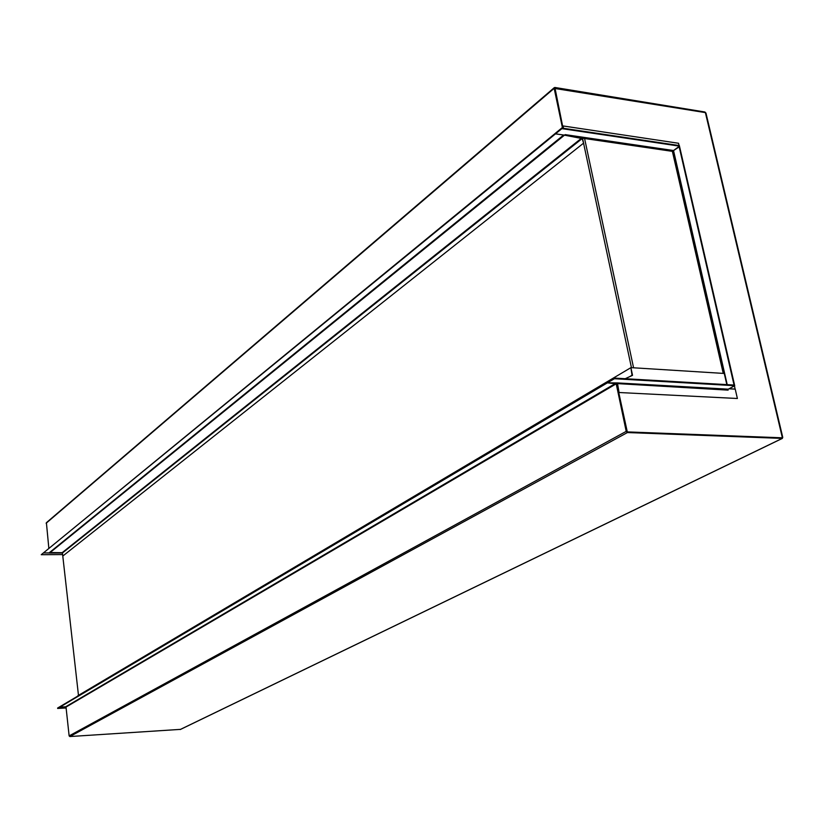 <?xml version="1.0" encoding="UTF-8"?>
<svg xmlns="http://www.w3.org/2000/svg" width="824" height="824" viewBox="0 0 824 824"><rect width="100%" height="100%" fill="white"/><g stroke="black" fill="none" stroke-linecap="round" stroke-linejoin="round"><path stroke-width="1.24" d="M565.006 134.745L49.852 552.77L62.439 552.976L582.146 138.576L564.028 135.085L672.806 151.06L723.76 373.427L630.885 367.628L632.533 375.342L625.22 378.71M672.384 151.358L723.245 373.396L672.384 151.358L582.496 138.216L672.384 151.358L723.245 373.396M564.512 135.188L672.806 151.06M554.696 88.456L563.06 128.235L554.985 88.055L705.056 112.558L554.696 88.456M705.509 113.063L782.275 437.359L705.488 113.043M781.997 437.802L627.26 431.9L781.997 437.802M616.661 383.335L627.291 431.9L616.743 383.294M630.885 367.628L632.08 375.548M49.677 552.554L62.727 552.698M582.146 138.576L583.711 143.541L582.486 138.205M78.476 695.363L62.439 552.976M583.186 143.469L62.779 556.066M633.574 367.792L584.587 138.514L633.574 367.792M631.442 367.659L582.506 138.205M607.319 382.202L57.608 708.053L59.915 707.095L65.776 706.786M66.116 707.981L57.649 708.444M562.524 128.153L554.161 88.333L554.861 87.468L704.922 112.002L705.972 113.104L782.759 437.379L782.337 438.409L627.394 432.559L626.209 431.374L616.218 383.819L607.401 382.851L59.915 707.095M49.543 552.997L43.404 552.935L41.241 554.707L43.404 552.935M62.614 554.562L41.241 554.707M728.952 388.804L735.235 389.155L737.387 398.497L618.577 392.492L616.558 383.335M619.02 392.234L617.423 382.923L607.453 382.82L614.364 378.731L734.73 385.704L734.586 385.076L614.23 378.072L614.364 378.731M728.138 389.268L728.097 390.133L617.197 383.593M737.387 398.497L618.577 392.492M617.423 382.923L728.251 389.175L728.025 389.814M728.251 389.175L734.73 385.704M607.401 382.851L607.267 382.202L614.23 378.072M607.309 382.171L607.453 382.82M734.462 385.838L735.111 389.144M735.214 389.093L729.055 388.743M734.565 385.076L679.573 146.579L673.538 150.586L673.661 151.235M679.089 146.507L734.06 385.045M679.069 145.518L678.543 143.263L563.039 125.948L563.534 128.307M563.039 125.948L563.06 128.235M564.502 135.146L555.52 133.838L555.397 133.241L561.752 128.039L679.357 145.57L679.491 146.147L673.527 150.524L672.724 150.411M679.491 146.147L561.875 128.637L561.752 128.039M555.52 133.838L561.875 128.637M563.595 135.054L49.069 552.894L43.414 552.925L555.489 133.869L563.843 135.054M43.414 552.925L555.407 133.272M48.822 548.084L46.401 522.684L554.264 87.674M180.518 729.374L69.865 736.543L69.134 735.894L66.013 707.054L59.936 707.095M555.489 133.869L555.366 133.272M49.718 552.883L62.367 552.811M77.827 695.755L630.463 367.916M581.672 138.082L62.14 552.698M62.449 552.997L49.471 553.079M673.538 150.586L727.211 384.643M673.527 150.524L565.212 134.631M615.724 383.315L65.704 706.776M616.218 383.819L66.013 707.054M626.209 431.374L69.134 735.894M627.394 432.559L69.865 736.543M782.182 438.43L180.147 729.549M554.161 88.333L46.134 523.25M632.029 375.281L629.68 376.65M726.83 384.623L673.28 151.019M564.955 134.786L673.177 150.658M782.337 438.409L180.271 729.528M563.915 135.064L49.358 552.822"/></g></svg>
